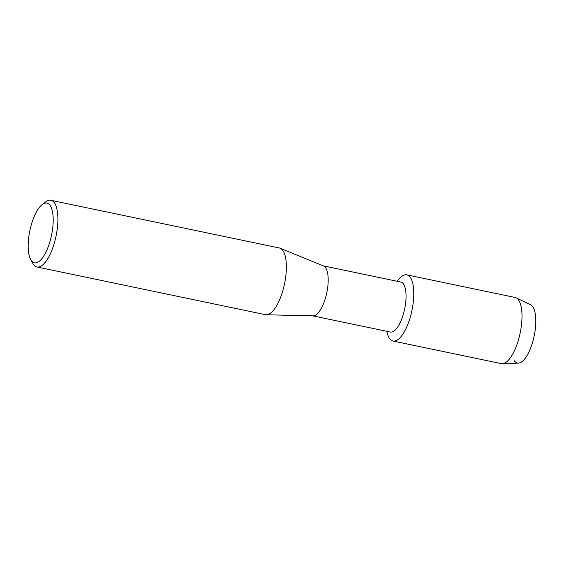 <?xml version="1.0" encoding="UTF-8"?>
<svg xmlns="http://www.w3.org/2000/svg" width="564" height="564" viewBox="0 0 564 564"><rect width="100%" height="100%" fill="white"/><g stroke="black" fill="none" stroke-linecap="round" stroke-linejoin="round"><path stroke-width="0.85" d="M323.243 265.841L400.792 282.028A25.549 9.278 101.8 0 1 403.429 283.953A25.549 9.278 101.8 0 1 403.69 312.971A25.549 9.278 101.8 0 1 390.351 332.048L312.801 315.861M389.52 338.478A33.798 12.274 101.8 0 1 386.826 331.308A33.798 12.274 101.8 0 0 389.52 338.478A33.798 12.274 101.8 0 0 409.083 320.93A33.798 12.274 101.8 0 0 410.31 277.41A33.798 12.274 101.8 0 1 410.655 315.798A33.798 12.274 101.8 0 1 393.009 341.03A33.798 12.274 101.8 0 1 389.52 338.478M397.267 281.295A33.798 12.274 101.8 0 1 410.31 277.41A33.798 12.274 101.8 0 0 406.82 274.858A33.798 12.274 101.8 0 0 397.267 281.295M42.201 204.57L45.614 201.94A34.066 12.373 101.8 0 1 50.887 200.291L279.37 247.984A34.066 12.373 101.8 0 1 280.16 248.223L323.532 265.961A25.549 9.278 101.8 0 1 325.576 267.703A25.549 9.278 101.8 0 1 326.048 295.903A25.549 9.278 101.8 0 1 313.112 315.868L266.271 314.768A34.066 12.373 101.8 0 1 265.447 314.677L36.963 266.983A34.066 12.373 101.8 0 1 33.452 264.41A34.066 12.373 101.8 0 1 32.797 263.36L30.717 259.588A30.519 11.083 101.8 0 1 29.836 230.697A30.519 11.083 101.8 0 1 42.201 204.57A30.519 11.083 101.8 0 1 50.076 205.388A30.519 11.083 101.8 0 1 48.969 244.684A30.519 11.083 101.8 0 1 31.302 260.526A30.519 11.083 101.8 0 1 30.717 259.588M280.16 248.223A34.066 12.373 101.8 0 1 282.881 250.55A34.066 12.373 101.8 0 1 283.516 288.148A34.066 12.373 101.8 0 1 266.271 314.768M50.887 200.291A34.066 12.373 101.8 0 1 54.405 202.857A34.066 12.373 101.8 0 1 54.75 241.547A34.066 12.373 101.8 0 1 36.963 266.983M406.82 274.858L515.045 297.447A33.798 12.274 101.8 0 1 516.095 297.806L530.583 304.786A29.913 10.864 101.8 0 1 532.74 306.724A29.913 10.864 101.8 0 1 531.662 345.238A29.913 10.864 101.8 0 1 514.34 360.777M532.74 306.724A29.913 10.864 101.8 0 1 533.382 339.408A29.913 10.864 101.8 0 1 518.408 363.11L502.341 363.709A33.798 12.274 101.8 0 1 501.234 363.618L393.009 341.03M516.095 297.806A33.798 12.274 101.8 0 1 518.535 299.999A33.798 12.274 101.8 0 1 519.261 336.927A33.798 12.274 101.8 0 1 502.341 363.709"/></g></svg>
